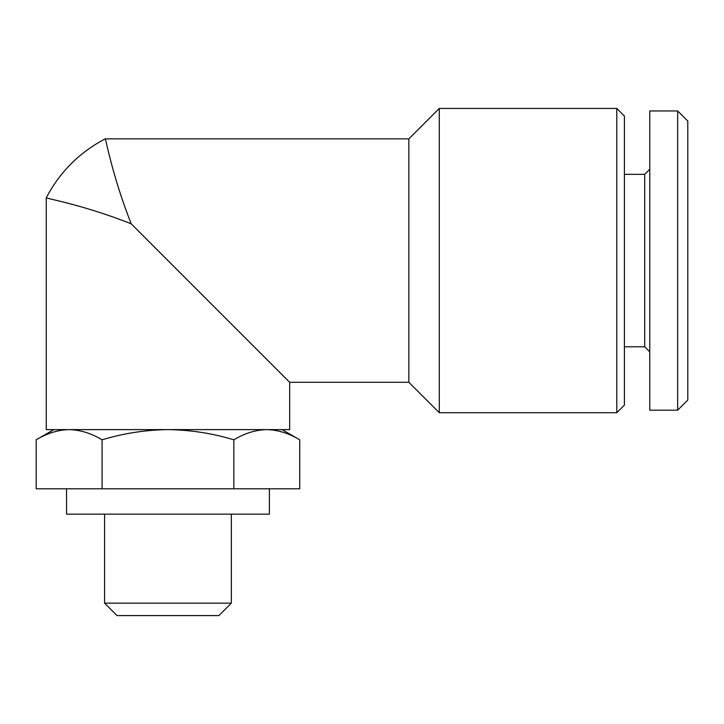 <?xml version="1.0" encoding="UTF-8"?>
<svg xmlns="http://www.w3.org/2000/svg" width="724" height="724" viewBox="0 0 724 724"><rect width="100%" height="100%" fill="white"/><g stroke="black" fill="none" stroke-linecap="round" stroke-linejoin="round"><path stroke-width="1.09" d="M282.07 429.622L299.727 439.812L299.727 488.791L36.2 488.791L36.2 439.812C46.96 433.305 57.938 429.911 69.142 429.622C80.337 429.911 91.315 433.314 102.084 439.812C123.487 433.314 145.452 429.92 167.959 429.622C190.484 429.92 212.44 433.323 233.843 439.812C244.603 433.305 255.581 429.911 266.785 429.622C277.98 429.911 288.966 433.314 299.727 439.812C288.966 433.305 277.989 429.911 266.785 429.622M131.234 223.834C112.473 176.602 105.614 137.813 105.233 138.854C105.677 137.967 112.392 176.412 131.234 223.834C112.473 176.602 105.614 137.813 105.233 138.854C105.677 137.967 112.392 176.412 131.234 223.834C84.002 205.082 45.205 198.213 46.245 197.833C45.368 198.286 83.803 205.001 131.234 223.834C84.002 205.082 45.205 198.213 46.245 197.833C45.368 198.286 83.803 205.001 131.234 223.834L289.681 382.29L289.681 429.622L46.245 429.622L46.245 197.833C59.784 172.05 79.441 152.384 105.233 138.854L408.861 138.854L408.861 382.29L439.296 412.716L616.794 412.716L616.794 108.419L439.296 108.419L439.296 412.716M408.861 138.854L439.296 108.419M616.794 108.419L624.405 116.03L624.405 405.105L616.794 412.716M624.405 174.348L644.695 174.348L644.695 346.787L649.763 351.855M644.695 174.348L649.763 169.28M649.763 110.953L649.763 410.182L677.655 410.182L677.655 110.953L649.763 110.953M677.655 110.953L687.8 121.098L687.8 400.037L677.655 410.182M102.084 488.791L102.084 439.812M233.843 488.791L233.843 439.812M269.391 488.791L269.391 514.149L66.536 514.149L66.536 488.791M231.354 514.149L231.354 603.137L104.573 603.137L104.573 514.149M231.354 603.137L218.919 615.581L117.007 615.581L104.573 603.137M53.857 429.622L36.2 439.812M289.681 382.29L408.861 382.29M624.405 346.787L644.695 346.787"/></g></svg>
